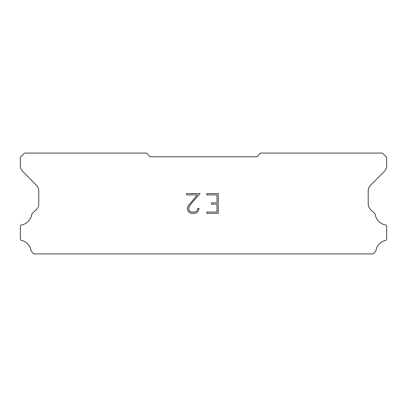 <?xml version="1.0" encoding="UTF-8"?>
<svg xmlns="http://www.w3.org/2000/svg" width="407" height="407" viewBox="0 0 407 407"><rect width="100%" height="100%" fill="white"/><g stroke="black" fill="none" stroke-linecap="round" stroke-linejoin="round"><path stroke-width="0.61" d="M216.987 212.037L216.987 204.131L211.452 204.131L211.452 202.813L216.987 202.813L216.987 194.902L206.832 194.902L206.832 193.584L218.305 193.584L218.305 213.354L206.832 213.354L206.832 212.037L216.987 212.037M198.921 208.343L198.921 209.529L197.98 211.457L197.003 212.418L195.075 213.354L191.275 213.354L189.357 212.403L188.38 211.437L187.429 209.508L187.429 207.55L188.38 205.657L197.314 194.902L186.513 194.902L186.513 193.584L200.107 193.584L192.409 202.233L189.667 205.886L188.782 207.687L188.782 209.422L189.642 211.162L191.392 212.037L194.968 212.037L196.708 211.162L197.583 209.422L197.583 208.343L198.921 208.343M257.188 156.781L260.302 153.068L382.402 153.068L386.65 157.316L386.65 165.72A7.962 7.962 0 0 1 384.345 171.372L370.528 185.312A7.962 7.962 0 0 0 368.218 190.954L368.218 203.999A7.962 7.962 0 0 0 370.64 209.595L375.025 213.838A1.567 1.567 0 0 1 375.264 214.469A12.531 12.531 0 0 0 385.429 224.939A1.486 1.486 0 0 1 386.65 226.399L386.65 238.97A1.486 1.486 0 0 1 385.495 240.42A12.531 12.531 0 0 0 375.926 250.681A1.592 1.592 0 0 1 375.503 251.49L373.138 253.932L33.862 253.932L31.497 251.49A1.592 1.592 0 0 1 31.074 250.681A12.531 12.531 0 0 0 21.505 240.42A1.486 1.486 0 0 1 20.35 238.97L20.35 226.399A1.486 1.486 0 0 1 21.571 224.939A12.531 12.531 0 0 0 31.736 214.469A1.567 1.567 0 0 1 31.975 213.838L36.36 209.595A7.962 7.962 0 0 0 38.782 203.999L38.782 190.954A7.962 7.962 0 0 0 36.472 185.312L22.655 171.372A7.962 7.962 0 0 1 20.35 165.72L20.35 157.316L24.598 153.068L146.698 153.068L149.812 156.781L257.188 156.781"/></g></svg>
